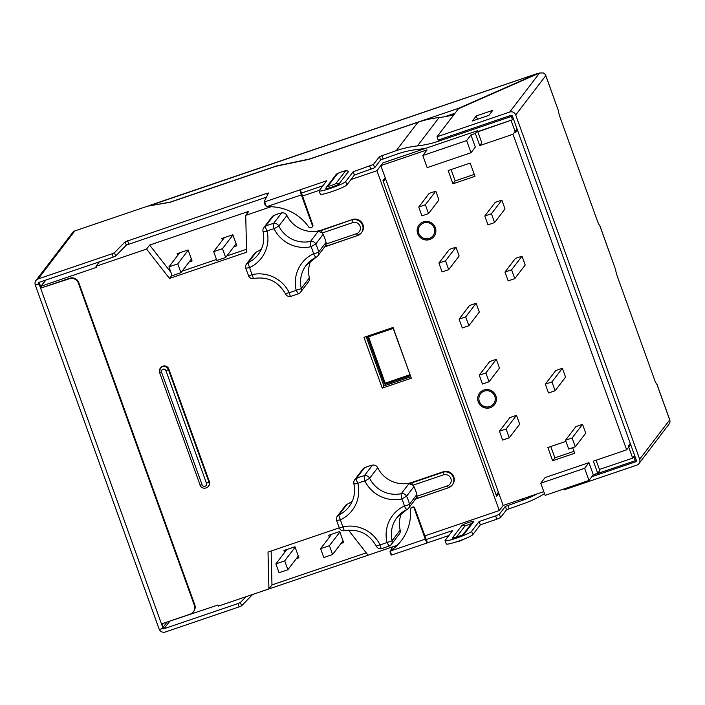 <?xml version="1.0" encoding="UTF-8"?>
<svg xmlns="http://www.w3.org/2000/svg" width="705" height="705" viewBox="0 0 705 705"><rect width="100%" height="100%" fill="white"/><g stroke="black" fill="none" stroke-linecap="round" stroke-linejoin="round"><path stroke-width="1.06" d="M321.489 232.456L318.14 231.425A28.306 27.768 37.4 0 0 321.207 230.57L352.474 219.528L321.621 230.024L321.489 232.456L322.141 233.002A4.715 4.627 37.4 0 1 323.137 234.351A37.744 37.021 37.4 0 1 326.027 242.37A4.715 4.627 37.4 0 1 326.115 244.036L325.313 246.107L317.84 255.871A4.715 4.627 37.4 0 1 316.166 257.219A28.306 27.768 37.4 0 0 306.155 265.318L316.113 257.272A4.715 0.82 64.6 0 0 316.166 257.219M161.551 372.222A2.362 2.318 37.4 0 1 162.961 369.27A2.362 2.318 37.4 0 1 165.957 370.724L206.477 483.269A2.362 2.318 37.4 0 1 205.067 486.23A2.362 2.318 37.4 0 1 202.071 484.767L161.551 372.222L159.621 372.61A4.715 4.627 37.4 0 1 160.282 368.248L160.705 367.702A4.715 4.627 37.4 0 1 168.856 369.067L209.376 481.612A4.715 4.627 37.4 0 1 208.715 485.974L208.301 486.521A4.715 4.627 37.4 0 0 208.953 482.158L209.376 481.612M411.332 378.224L382.251 388.12L363.974 337.36L393.064 327.464L411.332 378.224M270.984 206.75L245.719 215.351L248.777 211.341L149.619 245.076L146.561 249.085L95.986 266.287L96.382 267.389L41.295 286.133L41.868 287.719M162.758 623.502L217.942 605.022L218.338 606.124L268.913 588.922L268.015 552.077L339.211 527.851M348.499 530.142L368.072 555.188L397.065 545.326M543.811 491.632L503.185 505.45L499.29 510.543L424.745 535.906M499.29 510.543L376.937 170.707L350.975 179.537M319.497 190.244L302.392 196.069M146.561 249.085L169.5 278.44L246.618 252.196L245.719 215.351M352.474 219.528A8.257 8.099 37.4 0 1 361.806 232.271L361.392 232.817A8.257 8.099 37.4 0 1 357.611 235.523L356.545 233.681L326.115 244.036M253.87 278.413A4.715 0.705 -102.2 0 1 253.791 278.475A4.715 0.705 -102.2 0 1 252.231 274.589A33.02 32.395 37.4 0 1 289.165 292.54A33.02 32.395 37.4 0 0 296.171 290.152A4.715 0.82 64.6 0 0 298.753 293.685A4.715 0.82 64.6 0 0 298.814 293.641A4.715 4.627 -142.6 0 0 301.291 288.433L309.363 277.885A28.306 27.768 37.4 0 1 310.843 260.55M309.363 277.885A4.715 4.627 37.4 0 1 308.552 281.736L300.48 292.293A4.715 4.715 0 0 1 298.753 293.685L290.724 296.417A4.715 0.705 77.8 0 1 289.165 292.54L285.49 293.897A4.715 4.715 0 0 0 290.724 296.417M248.592 275.849L245.675 267.926A4.715 0.59 -13.3 0 1 245.701 267.829A4.715 4.627 37.4 0 1 246.512 263.978L254.584 253.421A4.715 4.627 37.4 0 1 256.25 252.073A28.306 27.768 37.4 0 0 261.564 248.759M273.611 215.651L265.538 226.208A4.715 4.627 -142.6 0 0 263.873 227.556L271.945 216.999A4.715 4.627 37.4 0 1 273.611 215.651A37.744 37.021 37.4 0 1 281.621 212.928A4.715 4.627 37.4 0 1 286.9 215.492A28.306 27.768 37.4 0 0 321.621 230.024M416.831 494.602A37.744 37.021 -142.6 0 0 413.941 486.582L406.565 496.223L401.815 498.946A4.715 0.705 -102.2 0 1 401.295 493.659A4.715 4.627 37.4 0 1 406.565 496.223A37.744 37.021 37.4 0 1 409.455 504.251L416.831 494.602A4.715 4.627 -142.6 0 1 416.919 496.267L447.349 485.912L448.424 487.754A8.257 8.099 -142.6 0 0 452.205 485.049L452.619 484.502A8.257 8.099 -142.6 0 0 443.278 471.76L412.434 482.255A28.306 27.768 37.4 0 1 377.704 467.723A4.715 4.627 37.4 0 0 372.434 465.159A37.744 37.021 37.4 0 0 364.423 467.882A4.715 4.627 37.4 0 0 362.749 469.23L354.685 479.788A4.715 4.627 37.4 0 1 356.351 478.439A37.744 37.021 37.4 0 1 364.362 475.716L372.434 465.159M364.423 467.882L356.351 478.439A4.715 0.82 64.6 0 0 357.876 483.383A33.02 32.395 37.4 0 1 364.882 480.995A33.02 32.395 37.4 0 0 401.815 498.946A33.02 32.395 37.4 0 1 404.344 505.97A4.715 0.82 64.6 0 0 406.917 509.503A4.715 0.82 64.6 0 0 406.979 509.451A28.306 27.768 37.4 0 0 396.968 517.549A28.306 27.768 37.4 0 0 392.103 540.673A4.715 4.627 37.4 0 1 389.618 545.873A4.715 0.82 -115.4 0 1 389.565 545.917A4.715 0.82 -115.4 0 1 386.983 542.383A4.715 0.59 -13.3 0 0 392.103 540.673L400.167 530.116A28.306 27.768 37.4 0 1 401.656 512.782M400.167 530.116A4.715 4.627 37.4 0 1 399.356 533.967L391.284 544.524A4.715 4.715 0 0 1 389.565 545.917L381.528 548.649A4.715 0.705 -102.2 0 1 379.977 544.771L376.303 546.128C369.138 533.747 358.572 528.6 344.595 530.706A4.715 0.705 77.8 0 1 343.044 526.82A33.02 32.395 37.4 0 1 340.515 519.797A4.715 0.82 -115.4 0 1 338.99 514.861L347.063 504.304A4.715 4.627 37.4 0 0 345.397 505.652L337.325 516.21A4.715 4.627 37.4 0 1 338.99 514.861A28.306 27.768 37.4 0 0 349.001 506.763C354.042 499.907 355.655 492.231 353.839 483.736A4.715 0.59 166.7 0 0 357.876 483.383A33.02 32.395 37.4 0 1 340.515 519.797A4.715 0.59 -13.3 0 1 336.479 520.158L339.369 528.177L343.044 526.82A33.02 32.395 37.4 0 1 379.977 544.771A33.02 32.395 37.4 0 0 386.983 542.383A33.02 32.395 37.4 0 1 404.344 505.97A4.715 0.59 166.7 0 0 409.455 504.251A4.715 4.627 37.4 0 1 406.979 509.451M352.377 500.991A28.306 27.768 37.4 0 1 347.063 504.304M385.6 178.85L383.379 181.758L496.197 495.122L498.417 492.205M366.159 336.62L383.917 385.935L410.812 376.778M297.854 556.677L298.462 556.465M296.32 558.677L298.938 557.787L294.963 546.754L283.948 550.499L284.644 552.438M285.948 549.821L286.177 550.438M342.586 541.458L343.194 541.246M341.053 543.458L343.67 542.568L339.695 531.535L328.68 535.28L329.376 537.219M330.68 534.601L330.901 535.218M149.619 245.076L170.91 272.324M182.093 271.187L216.497 259.484M226.825 255.968L246.547 249.262M222.436 240.194L221.819 238.475L232.835 234.73L236.81 245.763L233.866 246.768M177.704 255.413L177.087 253.694L188.103 249.949L192.077 260.982L189.134 261.978M366.239 552.843L271.971 584.921L268.913 588.922M630.27 443.436L628.314 446.001L632.685 458.135L634.641 455.571M376.937 170.707L382.921 162.881L429.195 147.133M99.414 261.811L95.986 266.287M511.407 120.141L477.849 131.826M511.125 120.502L515.496 132.637L517.452 130.072M599.409 469.459L632.685 458.135M447.957 116.14L454.487 113.919M271.971 584.921L271.143 551.01M171.95 275.223L169.5 278.44M235.391 244.758L236.334 244.441M190.658 259.978L191.601 259.66M383.917 385.935L382.251 388.12M413.941 486.582A4.715 4.627 -142.6 0 0 412.945 485.234L408.944 483.656A28.306 27.768 -142.6 0 0 412.011 482.802L412.434 482.255M40.67 286.671L46.001 279.982M162.855 623.766L162.115 623.722M416.919 496.267L416.117 498.347L408.644 508.102A4.715 4.715 0 0 1 406.917 509.503L396.968 517.549M263.062 231.407A4.715 0.59 -13.3 0 0 263.027 231.504C264.851 240 263.238 247.675 258.189 254.531A28.306 27.768 37.4 0 1 248.186 262.63A4.715 4.627 37.4 0 0 246.512 263.978A4.715 4.715 0 0 0 245.675 267.944A4.715 0.59 -13.3 0 0 249.702 267.565A33.02 32.395 37.4 0 0 267.063 231.152A33.02 32.395 37.4 0 1 274.078 228.764A33.02 32.395 37.4 0 0 311.002 246.715A33.02 32.395 37.4 0 1 313.531 253.738A4.715 0.82 64.6 0 0 316.113 257.272A4.715 4.715 0 0 0 317.84 255.871A4.715 4.627 37.4 0 0 318.651 252.02L326.027 242.37M284.697 560.898L287.878 569.728L279.057 572.724L275.884 563.894L284.697 560.898L295.139 547.239M287.878 569.728L298.312 556.069M275.884 563.894L286.891 549.503M332.601 554.509L323.789 557.505L320.616 548.684L329.429 545.679L332.601 554.509L343.044 540.85M320.616 548.684L331.623 534.284M329.429 545.679L339.872 532.028M177.757 263.873L168.944 266.869L172.126 275.699L180.938 272.694L177.757 263.873L188.2 250.213M180.938 272.694L191.381 259.043M168.944 266.869L179.696 252.804M213.677 251.65L216.858 260.48L225.67 257.475L222.489 248.654L213.677 251.65L224.428 237.585M222.489 248.654L232.932 234.994M225.67 257.475L236.113 243.824M475.373 133.448L477.452 130.716L382.921 162.881L380.841 165.613L427.115 149.865L422.797 155.505L466.648 140.586L470.958 134.946L475.373 133.448L479.735 145.582L513.011 134.267L517.056 128.971M382.982 180.656L385.203 177.748L498.814 493.315L496.593 496.223L382.982 180.656M479.735 145.582L481.823 142.859L477.452 130.716M513.011 134.267L626.622 449.834L630.667 444.538M626.622 449.834L593.346 461.149L597.717 473.284L593.31 474.791L588.939 462.647L545.088 477.567L540.779 483.207L584.63 468.296L588.939 462.647M410.063 374.69L393.187 328.424L368.504 336.814L385.186 383.159L409.869 374.76L410.389 375.695A1.181 1.154 -142.6 0 0 410.416 375.677L385.705 384.093L410.363 375.695M367.552 337.052L384.216 383.379A1.181 1.181 0 0 0 385.705 384.093L385.186 383.159L384.216 383.379A1.181 1.154 -142.6 0 0 385.679 384.093M384.216 383.379L367.534 337.034A1.181 1.181 0 0 1 367.569 336.135A1.181 1.154 -142.6 0 0 367.543 337.008L368.504 336.814L368.248 335.906M423.352 221.863A9.438 9.253 37.4 0 1 434.024 236.422A9.438 9.253 37.4 0 1 420.903 238.043A9.438 9.253 37.4 0 1 423.352 221.863M483.894 390.024A9.438 9.253 37.4 0 1 494.566 404.582A9.438 9.253 37.4 0 1 481.445 406.203A9.438 9.253 37.4 0 1 483.894 390.024M494.584 222.586L505.018 208.944L501.845 200.114L495.236 202.361L484.793 216.012L487.975 224.842L494.584 222.586L491.411 213.765L484.793 216.012M509.248 437.814L519.682 424.163L516.501 415.333L509.891 417.589L499.457 431.231L502.63 440.061L509.248 437.814L506.067 428.984L499.457 431.231M489.067 381.757L499.501 368.116L496.32 359.286L489.711 361.533L479.277 375.183L482.458 384.013L489.067 381.757L485.886 372.936L479.277 375.183M468.887 325.71L479.321 312.059L476.139 303.238L469.53 305.485L459.096 319.136L462.277 327.957L468.887 325.71L465.705 316.88L459.096 319.136M448.706 269.654L459.14 256.012L455.968 247.182L449.349 249.429L438.915 263.08L442.097 271.91L448.706 269.654L445.525 260.832L438.915 263.08M428.525 213.606L438.959 199.956L435.787 191.134L429.178 193.381L418.735 207.032L421.916 215.853L428.525 213.606L425.344 204.776L418.735 207.032M575.306 446.794L585.74 433.152L582.559 424.322L575.95 426.569L565.516 440.22L568.697 449.05L575.306 446.794L572.125 437.972L565.516 440.22M555.126 390.746L565.56 377.096L562.387 368.266L555.769 370.522L545.335 384.163L548.516 392.993L555.126 390.746L551.945 381.916L545.335 384.163M514.765 278.642L525.199 264.992L522.026 256.171L515.417 258.418L504.974 272.068L508.155 280.89L514.765 278.642L511.583 269.812L504.974 272.068M503.185 505.45L498.814 493.315M470.958 134.946L475.329 147.081L471.019 152.729L427.168 167.64L422.797 155.505M380.841 165.613L385.203 177.748M572.672 447.693L574.681 453.262L552.641 460.753L547.873 447.516L565.93 441.374M470.2 163.075L448.168 170.566L452.936 183.811L474.967 176.312L470.2 163.075M522.026 256.171L511.583 269.812M562.387 368.266L551.945 381.916M582.559 424.322L572.125 437.972M435.787 191.134L425.344 204.776M455.968 247.182L445.525 260.832M476.139 303.238L465.705 316.88M496.32 359.286L485.886 372.936M516.501 415.333L506.067 428.984M501.845 200.114L491.411 213.765M550.79 446.521L554.87 457.845L573.985 451.341M554.87 457.845L552.641 460.753M474.28 174.391L455.166 180.894L452.936 183.811M455.166 180.894L451.085 169.579M597.717 473.284L599.805 470.561L596.086 460.224M593.31 474.791L589.001 480.431L584.63 468.296M589.001 480.431L545.15 495.351L540.779 483.207M466.648 140.586L471.019 152.729M480.528 393.813A8.257 8.099 37.4 0 1 480.537 393.795A8.257 8.099 37.4 0 1 493.685 394.086A8.257 8.099 37.4 0 1 493.659 403.824A8.257 8.099 37.4 0 1 493.641 403.842M484.291 391.125A8.257 8.099 37.4 0 1 493.623 403.859A8.257 8.099 37.4 0 1 482.149 405.278A8.257 8.099 37.4 0 1 484.291 391.125M494.575 404.555A9.438 9.253 37.4 0 1 481.471 406.159A9.438 9.253 37.4 0 1 479.585 393.099M419.969 225.679L419.995 225.644A8.257 8.099 37.4 0 1 419.995 225.644A8.257 8.099 37.4 0 1 433.152 225.926A8.257 8.099 37.4 0 1 433.117 235.673A8.257 8.099 37.4 0 1 433.099 235.69A8.257 8.099 37.4 0 1 421.608 237.127A8.257 8.099 37.4 0 1 423.749 222.965A8.257 8.099 37.4 0 1 433.09 235.708L433.117 235.673M434.042 236.404A9.438 9.253 37.4 0 1 420.938 238.008A9.438 9.253 37.4 0 1 419.052 224.939M149.107 205.904L170.795 202.035M538.021 73.681L539.29 73.117M170.751 201.912L276.457 165.957L309.46 159.03L458.858 108.209L537.906 73.373L148.623 205.992M444.644 116.757L455.016 113.223M599.779 225.433L615.791 270.121L599.708 225.433A5.896 0.961 -108.8 0 1 597.338 220.815L559.999 117.1A5.896 0.961 -108.8 0 1 558.589 111.231L545.811 75.55A4.715 0.502 -19.8 0 0 545.723 75.488M539.581 72.994L458.444 108.746L437.012 136.779L509.724 112.042L539.581 72.994L543.361 72.968A4.715 4.627 37.4 0 1 545.776 75.647A4.715 0.502 -19.8 0 0 545.811 75.55M477.452 119.251L476.254 115.937L472.421 120.96L488.944 115.338L477.452 119.251M437.012 136.779L438.202 140.092L510.922 115.347A1.181 1.154 37.4 0 1 512.42 116.078L636.359 460.33A1.181 1.154 -142.6 0 1 635.654 461.81L591.839 476.712M488.944 115.338L492.786 110.315L476.254 115.937M615.791 270.121A5.896 0.961 71.2 0 0 617.201 275.981L654.54 379.704A5.896 0.961 71.2 0 0 656.91 384.313L669.715 419.898A4.715 4.627 37.4 0 1 669.547 423.458L639.003 463.573A4.715 4.627 -142.6 0 0 639.664 459.211L515.725 114.95A4.715 4.627 -142.6 0 0 509.724 112.042M639.003 463.573A4.715 4.627 -142.6 0 1 636.844 465.124L564.123 489.86L563.815 488.997M656.981 384.322L669.75 419.801A4.715 0.502 160.2 0 1 669.715 419.898L639.664 459.211M38.096 278.951A4.715 4.627 -142.6 0 0 35.937 280.502L72.677 232.456A4.715 4.627 37.4 0 1 74.836 230.914L38.096 278.951L112.033 253.8L114.492 252.707L125.129 241.797L126.318 245.102L266.464 197.171M453.844 114.756A102.093 100.154 37.4 0 1 439.127 117.532A102.093 100.154 -142.6 0 0 417.95 122.256L308.878 159.365L275.867 166.292L170.099 202.273L147.556 206.177L74.836 230.914M390.817 550.869L425.291 539.14L414.17 508.243A1.181 1.154 -142.6 0 0 412.672 507.521L411.209 508.014A1.181 1.154 -142.6 0 0 410.442 509.186A47.076 46.177 -142.6 0 1 401.242 540.726A47.076 46.177 -142.6 0 1 391.46 550.164A2.362 2.318 -142.6 0 0 390.817 550.869L390.685 552.764A4.715 0.767 -108.8 0 0 392.112 554.87L427.371 542.876A4.715 0.767 71.2 0 0 427.442 542.824L426.243 539.519L452.689 530.521L445.172 540.347A14.153 1.507 160.2 0 0 445.075 540.638L446.274 543.952A14.153 1.507 160.2 0 0 459.008 540.964A14.153 1.507 160.2 0 0 472.808 534.663L480.325 524.837L496.849 519.206L495.659 515.901L479.136 521.524L480.325 524.837M426.225 539.528L414.584 507.697A1.181 1.154 -142.6 0 0 413.086 506.974L411.632 507.468A1.181 1.154 -142.6 0 0 411.086 507.856L410.671 508.402M390.975 550.631L391.39 550.085A2.362 2.318 -142.6 0 1 391.883 549.618A47.076 46.177 -142.6 0 0 401.453 540.453M308.957 227.301A1.181 1.154 -142.6 0 0 310.315 227.759L311.769 227.257A1.181 1.154 -142.6 0 0 312.474 225.776L301.352 194.888L266.878 206.618A2.362 2.318 -142.6 0 0 267.838 206.776A47.076 46.177 37.4 0 1 308.957 227.301M312.315 226.869L312.729 226.323A1.181 1.154 -142.6 0 0 312.897 225.239L300.321 189.742A4.715 0.767 71.2 0 0 301.352 194.888M632.958 457.774L634.905 456.294M634.059 457.395L635.258 460.709L636.095 459.607M593.116 475.038L635.258 460.709M496.849 519.206L500.576 517.54L506.56 509.715L523.357 503.731A102.093 100.154 -142.6 0 0 542.947 494.584A102.093 100.154 37.4 0 1 544.533 493.641M425.291 539.14A4.715 0.767 71.2 0 0 427.371 542.876M456.391 537.21L465.027 525.921L471.469 523.551M193.364 611.87L193.787 611.323A7.076 6.944 -142.6 0 0 194.774 604.775L78.775 282.59A7.076 6.944 37.4 0 0 69.786 278.219L41.137 287.966L69.363 278.766A7.076 6.944 37.4 0 1 78.361 283.137L194.36 605.322A7.076 6.944 -142.6 0 1 190.13 614.187L161.48 623.934L163.075 628.349L163.489 627.803L162.027 623.749M513.346 118.66L512.509 119.762L511.319 116.457L438.598 141.194A102.093 100.154 37.4 0 1 417.422 145.917A102.093 100.154 -142.6 0 0 396.245 150.65L379.44 156.633L373.456 164.459L353.205 171.756L345.688 181.582A14.153 1.507 160.2 0 1 331.888 187.882A14.153 1.507 160.2 0 1 319.154 190.87A14.153 1.507 160.2 0 1 319.25 190.579L326.767 180.744L265.062 201.736A4.715 0.767 -108.8 0 0 265.529 205.146L266.878 206.618M511.319 116.457L512.015 115.532M512.509 119.762L477.77 131.579M426.463 148.068A105.635 103.617 37.4 0 1 417.88 149.389A98.559 96.682 37.4 0 0 397.435 153.954L380.63 159.947L374.646 167.772L373.456 164.459M392.385 546.939L254.708 593.777L252.24 594.879L241.612 605.789L239.145 606.882L165.217 632.033A4.715 4.627 -142.6 0 1 159.277 629.274M246.045 596.703L240.423 602.484L237.955 603.577L164.027 628.728A1.181 1.154 37.4 0 1 162.811 628.437M536.946 493.967A98.559 96.682 37.4 0 1 522.167 500.418L505.362 506.401L499.378 514.227L495.659 515.901M479.136 521.524L471.619 531.35A14.153 1.507 160.2 0 1 457.818 537.659A14.153 1.507 160.2 0 1 445.075 540.638M448.847 535.544L427.442 542.824M392.024 554.87L391.152 555.055L389.98 551.759M390.544 551.654L389.962 551.733L392.403 546.913M41.137 287.966L39.55 283.551L35.285 284.864A4.715 0.502 -19.8 0 0 35.25 284.97A4.715 0.502 -19.8 0 0 39.136 284.097L161.48 623.934M39.55 283.551L39.136 284.097M39.868 282.07L38.599 283.78A1.181 1.154 -142.6 0 1 39.295 282.264L113.223 257.113L115.682 256.021L126.318 245.102M159.224 629.124A4.715 0.502 -19.8 0 0 159.189 629.221A4.715 0.502 -19.8 0 0 163.075 628.349M264.049 201.982L265.23 205.287L264.04 201.956L268.57 192.994L266.64 193.399L267.354 195.4M125.129 241.797L266.64 193.399M353.205 171.756L354.395 175.06L374.646 167.772M354.395 175.06L346.886 184.886A14.153 1.507 160.2 0 1 333.077 191.196A14.153 1.507 160.2 0 1 320.343 194.183L319.154 190.87M301.511 193.055L322.925 185.768M264.04 201.974L265.062 201.736M325.816 188.411L326.406 187.266A3.543 3.472 37.4 0 0 325.86 188.323A7.076 0.758 -19.8 0 0 325.816 188.411A7.076 0.758 -19.8 0 0 331.914 187.072A7.076 0.758 -19.8 0 0 339.079 183.829A3.543 3.472 -142.6 0 0 335.959 183.406A4.248 0.449 -19.8 0 1 331.491 185.406A4.248 0.449 -19.8 0 1 328.028 186.102L337.492 173.73A3.543 3.472 -142.6 0 0 335.871 174.893L326.406 187.266A3.543 3.472 37.4 0 1 328.028 186.102M337.492 173.73A4.248 0.449 -19.8 0 1 341.96 171.72A4.248 0.449 -19.8 0 1 345.424 171.033A3.543 3.472 37.4 0 1 348.543 171.456L339.079 183.829M348.543 171.456A7.076 0.758 -19.8 0 0 348.552 171.253L345.459 170.742L341.299 171.932C337.686 173.298 335.88 174.276 335.871 174.893M35.937 280.502A4.715 4.627 -142.6 0 0 35.285 284.864M306.155 265.318A28.306 27.768 37.4 0 0 301.291 288.433A4.715 0.59 -13.3 0 1 296.171 290.152A33.02 32.395 37.4 0 1 313.531 253.738A4.715 0.59 -13.3 0 0 318.651 252.02A37.744 37.021 37.4 0 0 315.761 243.992L311.002 246.715A4.715 0.705 -102.2 0 1 310.482 241.427A4.715 4.627 37.4 0 1 315.761 243.992L323.137 234.351M263.873 227.556A4.715 4.715 0 0 0 263.027 231.504A4.715 0.59 -13.3 0 0 267.063 231.152A4.715 0.82 64.6 0 1 265.538 226.208A37.744 37.021 37.4 0 1 273.549 223.485L281.621 212.928M285.49 293.897C278.334 281.507 267.768 276.369 253.791 278.475A4.715 4.715 0 0 1 248.557 275.946L252.231 274.589A33.02 32.395 37.4 0 1 249.702 267.565A4.715 0.82 64.6 0 1 248.186 262.63L256.25 252.073M357.532 235.549L326.732 246.045L325.948 244.829M416.752 497.06L417.536 498.276L448.389 487.781L452.205 485.049A8.257 8.099 -142.6 0 0 442.863 472.306L412.011 482.802L412.302 484.688M447.349 485.912A5.896 5.781 -142.6 0 0 450.874 478.519A5.896 5.781 -142.6 0 0 443.375 474.879L443.278 471.76M414.848 499.351L448.345 487.781M408.944 483.656L401.295 493.659A28.306 27.768 37.4 0 1 369.64 478.281L377.704 467.723M417.492 498.276A28.306 27.768 -142.6 0 0 415.606 499.008M318.14 231.425L310.482 241.427A28.306 27.768 37.4 0 1 278.827 226.049L286.9 215.492M324.793 246.776A28.306 27.768 37.4 0 1 326.688 246.045M443.375 474.879L412.945 485.234M322.141 233.002L352.57 222.648L352.051 220.075A8.257 8.099 37.4 0 1 361.392 232.817L357.576 235.549L324.044 247.12M352.57 222.648A5.896 5.781 37.4 0 1 360.061 226.287A5.896 5.781 37.4 0 1 356.545 233.681M200.141 485.155L159.612 372.663L160.282 368.248A4.715 4.627 37.4 0 1 168.442 369.614L168.856 369.067M165.957 370.724L168.442 369.614L208.953 482.158L206.477 483.269M208.301 486.521C203.595 490.671 199.603 485.904 200.123 485.207L202.071 484.767M336.514 520.061A4.715 0.59 -13.3 0 0 336.479 520.158A4.715 4.715 0 0 1 337.325 516.21A4.715 4.627 37.4 0 0 336.514 520.061M339.405 528.08L339.369 528.177A4.715 4.715 0 0 0 344.595 530.706M381.608 548.596A4.715 0.705 -102.2 0 1 381.528 548.649A4.715 4.715 0 0 1 376.303 546.128M364.362 475.716A4.715 0.705 77.8 0 0 364.882 480.995L369.64 478.281A4.715 4.627 37.4 0 0 364.362 475.716M278.827 226.049A4.715 4.627 -142.6 0 0 273.549 223.485A4.715 0.705 77.8 0 0 274.078 228.764L278.827 226.049M353.866 483.639A4.715 4.627 37.4 0 1 354.685 479.788A4.715 4.715 0 0 0 353.839 483.736M392.932 327.508L393.381 328.354M515.725 114.95L545.776 75.647L558.589 111.231M636.421 460.797L635.654 461.81M414.17 508.243L414.584 507.697M412.672 507.521L413.086 506.974M411.632 507.468L411.209 508.014M391.883 549.618L391.46 550.164M312.474 225.776L312.897 225.239M69.786 278.219L69.363 278.766M78.775 282.59L78.361 283.137M194.774 604.775L194.36 605.322M438.598 141.194L439.876 139.519M417.422 145.917L439.127 117.532M345.424 171.033L335.959 183.406M240.423 602.484L241.612 605.789M237.955 603.577L239.145 606.882M523.648 498.488L522.167 500.418M509.036 508.605L507.847 505.291M506.56 509.715L505.362 506.401M500.576 517.54L499.378 514.227M471.619 531.35L472.808 534.663M465.027 525.921A3.543 3.472 -142.6 0 0 461.907 525.498A6.371 0.679 160.2 0 1 468.613 522.493A6.371 0.679 160.2 0 1 473.804 521.453A3.543 3.472 -142.6 0 0 472.191 522.608L463.018 534.61M454.355 537.774A3.543 3.472 -142.6 0 0 452.443 537.871L461.907 525.498M473.804 521.453L464.348 533.826A3.543 3.472 -142.6 0 0 462.727 534.98L454.099 537.88M464.348 533.826A6.371 0.679 160.2 0 1 457.642 536.831A6.371 0.679 160.2 0 1 452.443 537.871M127.587 240.696L128.786 244.009M114.492 252.707L115.682 256.021M112.033 253.8L113.223 257.113M396.245 150.65L417.95 122.256M383.115 158.828L381.925 155.523M380.63 159.947L379.44 156.633M370.927 169.438L369.728 166.133M346.886 184.886L345.688 181.582M164.027 628.728L169.561 621.484M166.785 622.427L163.225 627.08M40.784 286.486L45.675 280.096M538.232 73.232L148.887 205.693M464.851 538.761L460.25 540.92L455.28 542.207M389.962 551.742L391.152 555.055M35.25 284.97L159.189 629.221"/></g></svg>
